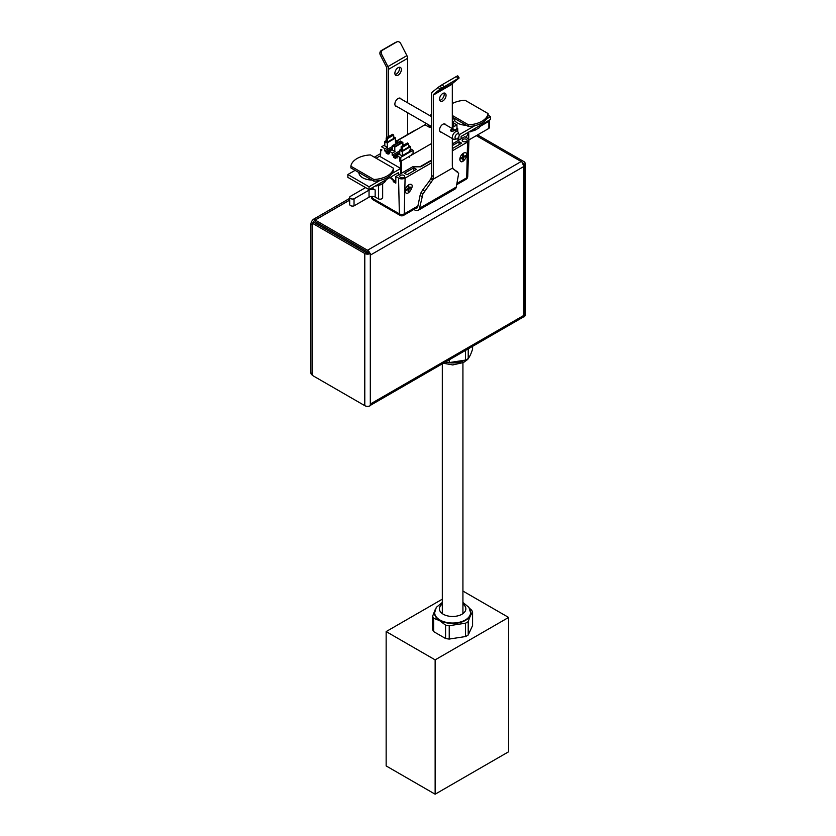 <?xml version="1.0" encoding="UTF-8"?>
<svg xmlns="http://www.w3.org/2000/svg" width="836" height="836" viewBox="0 0 836 836"><rect width="100%" height="100%" fill="white"/><g stroke="black" fill="none" stroke-linecap="round" stroke-linejoin="round"><path stroke-width="1.25" d="M463.332 360.891A17.953 10.366 180 0 1 445.358 362.061M472.58 346.344L472.58 349.114C471.128 353.67 469.675 356.805 468.212 358.529A20.252 11.694 180 0 1 465.537 360.076L449.235 362.594A20.252 11.694 180 0 1 445.567 362.03M449.235 362.594L449.235 359.825M465.537 360.076L465.537 350.409M468.212 358.529L468.212 348.863M459.058 134.366L458.285 132.485A4.295 2.477 120 0 0 457.595 131.66A4.295 2.477 120 0 0 455.453 131.869A4.295 2.477 120 0 0 452.642 135.651A4.295 2.477 120 0 0 453.3 139.1A4.295 2.477 120 0 0 454.366 139.278L456.383 139.006A2.926 1.693 -60 0 1 455.651 135.495A2.926 1.693 -60 0 1 459.058 134.366A2.926 1.693 -60 0 1 457.114 138.734A2.926 1.693 -60 0 1 456.383 139.006M453.812 130.928L451.168 131.315L451.221 129.423L453.854 129.768L453.812 130.928M451.241 131.304L450.719 130.395L451.335 129.465L453.791 129.831M442.317 602.453L436.298 607.385L434.668 612.663A17.953 10.366 0 0 0 439.924 619.998A17.953 10.366 0 0 0 459.486 622.245A17.953 10.366 0 0 0 470.563 612.663L468.954 607.396L462.925 602.453M438.168 618.807A15.55 8.977 -0 0 0 437.677 619.643A20.252 11.694 180 0 0 437.667 619.643M433.633 631.598L433.633 618.253L439.6 620.636L445.567 625.14A20.252 11.694 -0 0 0 449.235 625.704L465.537 623.186A20.252 11.694 -0 0 0 468.212 621.629C469.675 617.083 471.128 613.948 472.58 612.224L472.58 625.579L468.212 634.984A20.252 11.694 180 0 1 465.537 636.541L449.235 639.059A20.252 11.694 180 0 1 445.567 638.495L433.633 631.598A20.252 11.694 180 0 1 432.651 629.487L432.651 616.132L435.159 609.695M472.58 612.224A20.252 11.694 -0 0 0 471.598 610.102L469.456 608.263M468.212 621.629L468.212 634.984M465.537 623.186L465.537 636.541M449.235 625.704L449.235 639.059M445.567 625.14L445.567 638.495M433.633 618.253A20.252 11.694 180 0 1 432.651 616.132M437.019 617.794L437.019 618.327M470.386 610.844A18.141 10.481 -0 0 1 461.242 622.193A18.141 10.481 -0 0 1 439.788 620.385A18.141 10.481 180 0 1 434.856 610.844M439.569 99.097A4.588 2.654 120 0 0 440.52 101.198A4.588 2.654 120 0 0 445.107 98.543A4.588 2.654 120 0 0 445.107 93.245A4.588 2.654 120 0 0 441.575 94.478A4.588 2.654 120 0 0 439.569 99.097M444 93.047A4.588 2.654 -60 0 1 443.279 97.488A4.588 2.654 -60 0 1 439.799 100.33M445.797 124.846A4.588 2.654 120 0 0 445.107 124.073A4.588 2.654 120 0 0 441.575 125.306A4.588 2.654 120 0 0 439.569 129.925A4.588 2.654 120 0 0 440.52 132.025A4.588 2.654 120 0 0 441.418 132.234M399.305 67.246A4.588 2.654 -60 0 1 399.535 68.489A4.588 2.654 -60 0 1 395.104 74.529M401.364 69.545A4.588 2.654 120 0 0 400.413 67.444A4.588 2.654 120 0 0 395.825 70.088A4.588 2.654 120 0 0 395.825 75.386A4.588 2.654 120 0 0 399.368 74.164A4.588 2.654 120 0 0 401.364 69.545M401.102 99.045A4.588 2.654 120 0 0 400.413 98.272A4.588 2.654 120 0 0 395.825 100.916A4.588 2.654 120 0 0 395.825 106.214A4.588 2.654 120 0 0 396.724 106.433M452.318 128.608L452.318 84.112A1.735 1.003 60 0 1 452.61 83.36L433.602 94.343A1.735 1.003 -120 0 0 433.309 95.085L433.309 176.5A8.663 4.995 -60 0 1 432.829 179.531M432.776 179.458L452.631 167.994M452.798 167.994A8.663 4.995 -60 0 1 452.318 165.528L452.318 138.536M433.602 94.343L439.746 89.431L438.336 87.257L432.202 92.169A4.326 2.498 -120 0 0 431.48 94.029L431.48 175.445A8.663 4.995 -60 0 1 431.062 178.246M431.146 177.796L432.902 178.799M459.152 77.978L457.877 78.605L456.477 76.442L457.741 75.815L459.152 77.978L452.61 83.36M457.877 78.605L439.746 89.431M431.031 178.225L432.787 179.447M413.83 209.449L414.75 209.972A6.918 3.992 -120 0 0 418.209 210.317L454.951 189.103A6.918 3.992 -120 0 0 456.268 187.045L458.682 173.334L452.569 168.266M433.017 179.562L422.88 194.004L419.536 208.258L456.268 187.045M456.477 76.442L442.369 84.582L443.77 86.756M442.369 84.582L440.175 85.951L441.575 88.125M440.175 85.951L438.336 87.257M431 178.298L432.703 179.677M421.919 196.69L420.121 195.216L417.739 206.785A4.326 2.498 60 0 1 416.913 208.07A4.326 2.498 60 0 1 415.889 208.258M418.209 210.317A6.918 3.992 -120 0 0 419.536 208.258M453.028 168.862L457.783 172.049M432.546 180.033L430.833 178.622M431.104 178.267L429.244 181.224L431.031 182.697M429.244 181.224L422.838 189.72L424.625 191.193M422.838 189.72L421.093 192.531L422.88 194.004M421.093 192.531L420.121 195.216M386.786 137.606L386.786 68.218A1.735 1.003 60 0 0 386.504 67.141L380.349 55.134A3.459 2.821 -111.4 0 1 381.226 50.641L395.334 42.5A3.459 2.821 -111.4 0 1 395.647 42.354A3.459 2.821 -111.4 0 1 395.971 42.249M388.615 136.55L388.615 69.283A4.326 2.498 -120 0 0 387.904 66.598L381.759 54.58A3.459 2.821 -111.4 0 1 382.627 50.097L396.734 41.946A3.459 2.821 -111.4 0 1 397.048 41.8A3.459 2.821 -111.4 0 1 400.757 43.608L406.913 55.625A4.326 2.498 60 0 1 407.623 58.311L407.623 102.807M407.623 112.724L407.623 134.512M431.48 160.136L419.902 166.813M401.458 172.268L400.799 172.644M412.88 154.002L411.563 154.284M399.807 161.076L400.569 160.637M408.313 156.844L413.35 153.929M380.746 150.177L380.547 156.813L380.746 149.613L381.927 149.926M401.458 173.271L401.458 161.567L400.475 161.567L400.475 168.318M399.807 161.202L399.807 157.596L400.778 157.596L400.778 161.202M410.371 148.735L413.005 150.261L413.109 153.793L413.005 150.261L400.298 157.596L397.1 155.757L397.037 158.014L395.668 157.231L395.637 158.506L393.547 157.304L393.547 156.008L392.199 155.224L392.199 152.915L389.618 151.431L389.555 153.699L388.186 152.904L388.155 154.179L386.065 152.978L386.065 151.682L384.717 150.898L384.717 148.599L381.561 146.781L384.8 144.91M381.456 150.041L381.456 150.605M384.957 148.735L387.57 147.23M387.078 147.23L384.539 145.757M395.721 142.528L397.664 141.399M397.424 141.263L397.466 142.737L397.424 141.263L395.428 140.114M392.241 149.414L386.065 152.978L386.065 151.682L392.272 148.097M389.618 151.431L389.555 153.699M391.99 149.78L389.377 151.285M392.439 153.051L395.052 151.546M394.811 151.41L392.23 149.926L392.324 145.694L400.413 141.033L402.858 142.444L394.78 147.115L394.811 151.41L394.78 147.115L392.324 145.694L392.23 149.926M389.597 152.089L388.186 152.904L388.155 154.179M399.723 153.73L393.547 157.304L393.547 156.008L399.754 152.424M397.079 156.416L395.668 157.231L395.637 158.506M397.1 155.757L397.037 158.014M399.472 154.096L396.86 155.6M409.368 150.125L410.654 150.856M410.403 151.002L402.262 155.705L402.262 151.431L410.34 146.76L410.403 151.002L410.34 146.76M402.011 155.851L399.472 154.378M392.314 146.519L384.717 150.898L384.717 148.599M384.79 145.621L384.853 141.378L384.79 145.621M387.298 142.789L387.329 147.094L387.298 142.789L395.376 138.128L395.47 142.392L395.376 138.128M384.602 141.514L387.047 142.925M386.18 140.615L384.853 141.378M395.627 137.982L393.693 136.864M393.693 137.773L394.299 138.118L387.298 142.162L386.18 141.232M403.903 145.004L402.9 144.429M399.796 150.835L392.199 155.224L392.199 152.915M402.931 145.569L402.858 142.444M400.413 141.65L401.782 142.444L394.78 146.488L393.411 145.694L400.413 141.65L400.413 143.238M452.318 127.563L456.926 124.898L453.729 123.059M425.367 124.961L425.43 123.007L425.367 124.961L429.986 127.626L429.986 126.33L428.628 125.546L429.234 125.201M431.48 126.758L429.986 127.626L430.582 125.985M452.621 125.149L453.896 125.891M452.318 122.526L453.593 121.795L453.655 126.037L452.318 126.811M399.807 150.02L399.712 154.242L399.807 150.02L401.144 149.247M399.566 150.156L402.011 151.567M410.591 146.613L408.658 145.506M408.658 146.415L409.264 146.76L402.262 150.804L401.144 149.863M402.262 151.431L402.262 155.705M456.926 124.616L457.031 128.723M453.833 121.648L452.318 120.771M453.655 126.037L453.593 121.795M429.641 115.514L431.48 114.459M430.174 115.828L431.48 115.075M457.7 128.535L456.519 128.849L457.7 129.099L457.783 131.785M457.971 138.034L458.044 140.594M396.922 140.97L425.388 124.543M400.632 161.379L431.48 143.573M454.857 130.071L457.365 128.629M457.271 128.577L454.763 130.019M408.689 156.729L409.577 157.241L409.556 156.227M400.548 161.327L400.663 157.377M452.318 115.483L468.547 124.857A21.454 12.383 0 0 0 488.099 113.571L465.077 100.278A21.454 12.383 0 0 0 452.318 103.539M488.099 113.571L488.099 115.263A21.454 12.383 180 0 1 468.547 126.549L452.318 117.176M468.547 124.857L468.547 126.549M466.394 125.296A13.23 7.639 180 0 1 453.697 117.97M481.191 124.836L479.258 127.751L474.66 130.416L471.441 131.262A1.139 0.658 180 0 1 470.292 131.137M479.258 125.954L479.258 127.751M474.66 128.619L474.66 130.416M472.967 129.59L472.967 130.938M381.937 161.567L370.432 154.921A21.454 12.383 0 0 0 350.88 166.207L373.901 179.5A21.454 12.383 0 0 0 393.453 168.214L381.937 161.567M393.453 168.214L393.453 169.907A21.454 12.383 180 0 1 373.901 181.193L350.88 167.9L350.88 166.207M373.901 179.5L373.901 181.193M371.853 180.012A13.23 7.639 180 0 1 358.853 172.509M468.881 131.952L466.154 137.459M398.385 172.644L398.406 175.027M395.815 182.039L390.59 177.148M390.057 177.462L395.815 182.76M402.356 150.752L402.356 147.293L401.144 146.593L407.445 142.956L408.658 143.656L408.658 147.105M401.144 146.593L401.144 150.156M402.356 155.653L402.356 151.379M408.658 143.656L402.356 147.293M489.248 120.185A2.874 1.662 180 0 1 489.29 120.468L489.29 127.542A2.874 1.662 180 0 1 488.893 128.389L468.881 139.936M470.658 131.262L470.658 131.837L471.786 131.189M489.29 120.468A2.874 1.662 180 0 1 488.893 121.314L488.893 128.389M488.893 121.314L480.616 126.1M488.099 115.169L490.575 116.601L486.573 118.911M461.085 138.839L461.138 136.425L490.575 119.423L490.575 116.601M380.223 180.315L369.042 186.762L369.042 189.594L347.86 177.357L347.86 174.536L355.112 170.345M376.127 158.213L379.544 156.238L400.737 168.464L391.917 173.554M474.869 125.661L459.163 134.732M458.818 136.738L458.765 140.176M400.81 173.637L400.737 168.464M369.042 189.594L398.438 172.624L398.49 174.975M369.042 186.762L347.86 174.536M382.658 197.63L382.658 197.651C381.968 199.093 380.579 199.522 378.489 198.937L375.155 197.014A4.577 2.644 0 0 0 369.042 197.202L354.036 205.865A2.874 1.662 180 0 1 351.141 205.875A2.874 1.662 180 0 1 349.688 204.433L349.688 197.38A2.874 1.662 180 0 1 350.096 196.523L365.572 187.588M371.79 188.006L375.155 189.95L375.155 197.014M375.155 189.95A4.577 2.644 0 0 0 369.042 190.138L354.036 198.801L354.036 205.865M354.036 198.801A2.874 1.662 180 0 1 351.141 198.822A2.874 1.662 180 0 1 349.688 197.38M386.441 179.541L384.529 182.394L379.931 185.049L376.712 185.895A1.139 0.658 180 0 1 375.615 185.791M384.529 180.649L384.529 182.394M379.931 183.303L379.931 185.049M378.238 184.275L378.238 185.582M312.445 375.134L311.807 374.768A4.232 2.445 -60 0 1 310.929 372.825L310.929 224.194A4.232 2.445 -60 0 1 313.918 219.011L349.688 198.351M349.688 200.055L315.391 219.858A4.232 2.445 120 0 0 312.8 223.076M312.445 224.403A4.232 2.445 120 0 0 312.403 225.041L312.403 373.682A4.232 2.445 120 0 0 312.445 374.267M356.575 245.565L356.575 247.069M369.94 253.277A3.971 2.299 -120 0 0 367.506 250.257L315.193 220.046L315.193 221.676L367.526 251.887A1.839 1.055 60 0 1 368.436 252.838M370.317 404.039L370.317 255.126L523.984 166.406L523.984 315.318L370.317 404.039M476.321 135.641L521.173 161.536A3.971 2.299 60 0 1 523.649 164.65M523.576 316.771A3.971 2.299 60 0 1 523.158 317.137L370.327 405.376M349.688 200.128L315.193 220.046M364.789 253.496A3.919 2.257 0 0 0 370.327 253.496L368.854 252.66A1.839 1.066 180 0 1 366.252 252.66L313.908 222.439L312.445 223.285L364.789 253.496L364.789 405.659L312.445 375.437L312.445 223.285M370.327 253.496L370.327 405.659A3.919 2.257 180 0 1 364.789 405.659M522.458 163.971L523.921 164.817A3.919 2.257 0 0 0 525.071 163.219A3.919 2.257 0 0 0 523.921 161.62L477.628 134.889M522.124 162.268L522.458 162.466A1.839 1.066 180 0 1 523.002 163.219A1.839 1.066 180 0 1 522.991 163.344M525.071 163.219L525.071 315.371A3.919 2.257 180 0 1 523.921 316.969L523.921 164.817M397.612 140.573A0.941 0.543 -60 0 1 398.124 139.999L415.158 130.165A0.941 0.543 -60 0 1 415.628 130.123L415.68 130.144M465.412 155.527L464.262 156.238A1.076 0.617 -60 0 1 463.687 156.311L462.872 155.841M464.408 156.154L465.401 156.353M462.778 154.859L462.82 156.165L464.262 156.99A1.076 0.617 -60 0 0 463.468 158.349L463.51 159.655L462.82 158.903M461.775 157.732L462.601 158.203A1.076 0.617 -60 0 1 462.82 158.725L462.778 160.084M463.687 156.311A1.076 0.617 -60 0 1 463.468 155.789L462.799 155.402M463.468 155.789L463.51 154.43M460.887 158.986L462.036 158.276A1.076 0.617 -60 0 1 462.601 158.203M462.82 156.165A1.076 0.617 -60 0 1 462.036 157.523L460.887 158.14M464.262 156.99L465.412 156.374M409.786 187.682L410.779 187.891L409.64 188.518L408.208 187.703A1.076 0.617 -60 0 1 407.414 189.061L406.265 189.678M408.877 191.193L408.198 190.43M410.789 187.065L409.64 187.776A1.076 0.617 -60 0 1 408.856 187.316L408.177 186.94M408.856 187.316L408.898 185.968M406.265 190.524L407.414 189.803A1.076 0.617 -60 0 1 408.208 190.263L408.167 191.611M408.167 186.397L408.208 187.692M408.898 191.193L408.856 189.887A1.076 0.617 -60 0 1 409.64 188.518M387.392 142.11L387.392 138.651L386.18 137.961L392.481 134.314L393.693 135.014L393.693 138.473M386.18 137.961L386.18 141.524M387.392 149.362L387.392 142.737M393.693 135.014L387.392 138.651M442.317 599.161L386.148 631.577L435.138 659.865L508.612 617.438L462.925 591.062M508.612 617.438L508.612 751.773L435.138 794.2L386.148 765.922L386.148 631.577M435.138 794.2L435.138 659.865M417.906 206.001L404.269 213.87A3.459 1.996 60 0 1 403.548 215.385L417.592 207.276M456.769 184.662L466.007 179.322A3.459 1.996 -120 0 0 466.718 177.817L457.02 183.408M372.386 196.429L372.428 198.32A3.459 1.996 120 0 0 373.149 199.825L400.089 215.385A3.459 1.996 -60 0 1 399.368 213.87L372.428 198.32A3.459 1.996 180 0 1 371.414 196.941A3.459 3.459 0 0 0 373.149 199.825M466.007 179.322A3.459 3.459 0 0 0 467.732 176.438A3.459 1.996 180 0 1 466.718 177.817L467.543 142.036A4.629 2.675 0 0 0 468.902 140.197A4.629 2.675 0 0 0 467.543 138.264L464.816 136.686L452.318 143.896M405.084 178.099L404.269 213.87A3.459 1.996 180 0 1 399.368 213.87L398.553 178.099A4.629 2.675 0 0 0 405.084 178.099L431.48 162.863M420.56 166.813L412.629 166.813L395.815 176.521L395.815 183.136L393.254 181.652L393.202 180.346M452.318 150.835L467.543 142.036M459.81 159.31L459.842 159.78C461.723 167.461 471.65 150.637 463.865 152.957C461.472 154.336 460.113 156.457 459.81 159.31M405.188 190.848L405.22 191.319C407.101 198.999 417.028 182.175 409.243 184.495C406.85 185.874 405.502 187.985 405.188 190.848M395.815 176.521L398.553 178.099M380.631 153.563L374.35 157.189M431.48 160.596L420.811 166.751M452.318 145.6L459.079 141.692L459.079 144.68L459.079 141.692L461.671 143.186L452.37 148.557M462.914 139.361A2.498 1.442 180 0 1 465.652 139.058A2.498 1.442 180 0 1 467.178 140.406A2.498 1.442 180 0 1 464.68 141.827A2.498 1.442 180 0 1 462.183 140.406A2.498 1.442 180 0 1 462.914 139.361M400.454 175.424A2.498 1.442 180 0 1 403.192 175.111A2.498 1.442 180 0 1 404.718 176.459A2.498 1.442 180 0 1 402.22 177.89A2.498 1.442 180 0 1 399.723 176.459A2.498 1.442 180 0 1 400.454 175.424M413.799 167.837L416.38 169.332L407.08 174.703L404.499 173.209L413.799 167.837L413.799 170.826L413.799 167.837M380.558 155.83L379.701 156.322M394.09 181.161L393.254 181.652M392.283 155.172L392.084 153.949M392.241 153.531L392.439 155.078M462.925 604.02A13.24 7.649 180 0 1 461.472 614.512A13.24 7.649 180 0 1 443.258 614.23A13.24 7.649 180 0 1 442.317 604.02M452.318 84.112L433.309 95.085M431.48 175.445L433.309 176.5M381.759 54.58L380.349 55.134M407.623 58.311L388.615 69.283M406.913 55.625L387.904 66.598M382.627 50.097L381.226 50.641M396.734 41.946L395.334 42.5M393.662 156.666L393.662 157.241M401.196 160.951L401.196 172.435M471.441 130.468L471.441 131.262M468.735 139.455L468.735 132.245M378.489 185.498L378.489 198.937M369.042 190.138L369.042 197.202M376.712 185.164L376.712 185.895M313.918 219.011L315.391 219.858M312.403 373.682L310.929 372.825M312.403 225.041L310.929 224.194M521.173 161.536L367.506 250.257M462.036 158.276L461.367 157.889M463.468 158.349L462.036 157.523M407.414 189.803L406.745 189.417M408.856 189.887L407.414 189.061M470.072 355.551L467.752 359.386L463.541 362.5L452.704 364.935L443.32 363.232M395.198 105.545L431.48 126.497M439.893 131.356L453.3 139.1M399.399 98.063L431.48 116.58M444.094 123.864L457.595 131.66M450.729 130.259A1.808 1.808 0 0 0 450.74 130.844M438.44 619.016L438.44 620.009M395.647 42.354L397.048 41.8M454.282 130.541A1.766 1.766 0 0 0 452.506 128.775A1.766 1.766 0 0 0 450.75 130.656M392.283 153.667L392.314 155.151M392.241 155.193L392.209 153.406M399.807 159.603L399.838 161.055M430.07 127.574L430.08 126.999M382.658 197.651L382.658 183.471M409.076 187.849L408.198 187.337M407.978 189.741L407.101 189.229M462.925 613.634L462.925 362.803M442.317 613.634L442.317 363.817M400.089 215.385A3.459 3.459 0 0 0 403.548 215.385M467.732 176.438L468.902 140.197"/></g></svg>
